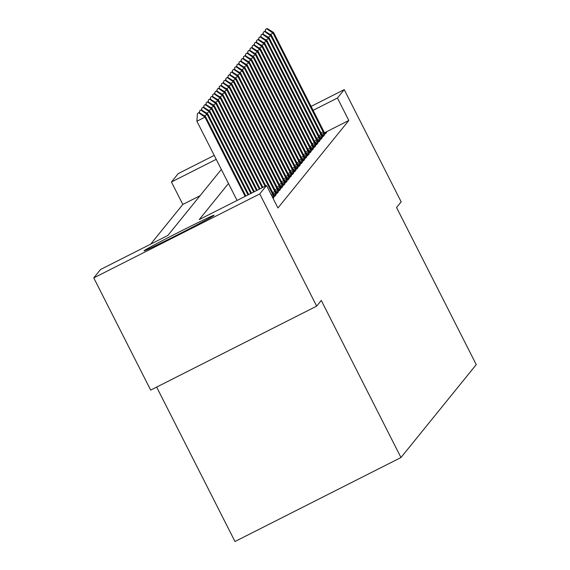 <?xml version="1.0" encoding="UTF-8"?>
<svg xmlns="http://www.w3.org/2000/svg" width="570" height="570" viewBox="0 0 570 570"><rect width="100%" height="100%" fill="white"/><g stroke="black" fill="none" stroke-linecap="round" stroke-linejoin="round"><path stroke-width="0.85" d="M214.071 215.339A39.266 0.891 153.1 0 1 178.595 234.284A39.266 0.891 153.1 0 1 144.06 250.807A39.266 0.891 153.1 0 1 144.089 250.743A39.266 0.891 153.1 0 1 179.564 231.798A39.266 0.891 153.1 0 1 214.099 215.275A39.266 0.891 153.1 0 1 214.071 215.339M156.65 387.087L234.99 541.5L400.974 457.532L476.242 364.608L396.549 207.523L401.159 201.83L344.23 89.625L337.426 98.026L313.072 110.352M400.974 457.532L321.281 300.44L316.671 306.133L150.679 390.108L93.758 277.904L100.562 269.496L167.858 235.46L221.345 169.425M200.027 195.738L182.82 204.445L150.651 244.16M182.82 204.445L171.442 182.001L178.246 173.601L214.227 155.396M228.477 183.497L199.258 219.571L266.553 185.528L277.939 207.972L348.812 120.47L324.472 132.782M273.094 198.417L273.928 197.391L272.852 197.933M272.51 197.277L275.075 195.98L276.129 194.676L274.234 195.631M273.892 194.976L277.269 193.266L278.324 191.969L276.436 192.924M276.087 192.268L279.464 190.558L280.518 189.254L278.63 190.209M278.281 189.554L281.658 187.851L282.713 186.547L280.825 187.502M280.476 186.846L283.853 185.136L284.907 183.839L283.019 184.794M282.67 184.131L286.047 182.429L287.102 181.125L285.214 182.079M284.872 181.424L288.249 179.714L289.296 178.417L287.408 179.372M287.066 178.716L290.443 177.006L291.498 175.703L289.61 176.657M289.261 176.002L292.638 174.292L293.692 172.995L291.804 173.95M291.455 173.294L294.833 171.584L295.887 170.28L293.999 171.235M293.65 170.58L297.027 168.877L298.082 167.573L296.193 168.528M295.844 167.872L299.221 166.162L300.276 164.858L298.388 165.82M298.039 165.158L301.416 163.455L302.471 162.151L300.582 163.106M300.24 162.45L303.618 160.74L304.672 159.443L302.777 160.398M302.435 159.743L305.812 158.032L306.867 156.729L304.978 157.683M304.629 157.028L308.007 155.318L309.061 154.021L307.173 154.976M306.824 154.32L310.201 152.61L311.256 151.307L309.368 152.261M309.018 151.606L312.396 149.896L313.45 148.599L311.562 149.554M311.213 148.898L314.59 147.188L315.645 145.884L313.757 146.839M313.415 146.184L316.792 144.481L317.839 143.177L315.951 144.132M315.609 143.476L318.986 141.766L320.041 140.469L318.153 141.424M317.804 140.762L321.181 139.059L322.235 137.755L320.347 138.71M319.998 138.054L323.375 136.344L324.43 135.047L322.542 136.002M322.192 135.347L325.57 133.637L326.624 132.333L324.736 133.287M316.671 306.133L259.749 193.928L93.758 277.904M311.07 106.405L344.23 89.625M348.812 120.47L337.426 98.026M266.553 185.528L259.749 193.928M216.23 159.344L171.442 182.001M199.037 112.532L197.427 113.537L199.037 112.532L205.492 116.501L245.834 196.009M245.15 196.351L204.972 117.149L196.892 121.232L197.427 113.537M237.077 200.441L196.892 121.232M205.492 116.501L204.972 117.149L198.773 112.853M201.231 109.818L199.628 110.822L201.231 109.818L207.694 113.786L248.677 194.57M247.993 194.919L207.167 114.442L204.409 115.831M207.694 113.786L207.167 114.442L200.968 110.145M199.486 112.803L199.628 110.822M203.433 107.11L201.823 108.115L203.433 107.11L209.888 111.079L251.52 193.137M250.836 193.479L209.361 111.727L206.604 113.124M209.888 111.079L209.361 111.727L203.169 107.431M201.68 110.096L201.823 108.115M205.628 104.396L204.017 105.4L205.628 104.396L212.083 108.364L254.355 191.698M253.679 192.04L211.556 109.02L208.805 110.409M212.083 108.364L211.556 109.02L205.364 104.723M203.882 107.381L204.017 105.4M207.822 101.688L206.212 102.693L207.822 101.688L214.277 105.657L257.198 190.259M256.514 190.601L213.75 106.305L211 107.701M214.277 105.657L213.75 106.305L207.558 102.009M206.076 104.673L206.212 102.693M210.017 98.973L208.406 99.985L210.017 98.973L216.472 102.949L260.041 188.82M259.357 189.169L215.945 103.598L213.194 104.987M216.472 102.949L215.945 103.598L209.753 99.301M208.271 101.959L208.406 99.985M212.211 96.266L210.601 97.271L212.211 96.266L218.666 100.235L262.884 187.388M262.2 187.73L218.139 100.883L215.389 102.279M218.666 100.235L218.139 100.883L211.947 96.594M210.465 99.251L210.601 97.271M214.406 93.551L212.802 94.563L214.406 93.551L220.868 97.527L265.727 185.948M265.043 186.29L220.341 98.175L217.583 99.565M220.868 97.527L220.341 98.175L214.142 93.879M212.66 96.544L212.802 94.563M216.607 90.844L214.997 91.848L216.607 90.844L223.062 94.812L274.555 196.237M273.814 196.614L222.535 95.468L219.778 96.857M223.062 94.812L222.535 95.468L216.344 91.171M214.854 93.829L214.997 91.848M218.802 88.136L217.191 89.141L218.802 88.136L225.257 92.105L276.756 193.529M276.008 193.907L224.73 92.753L221.972 94.15M225.257 92.105L224.73 92.753L218.538 88.457M217.049 91.122L217.191 89.141M220.996 85.422L219.386 86.426L220.996 85.422L227.451 89.39L278.951 190.822M278.21 191.192L226.924 90.046L224.174 91.435M227.451 89.39L226.924 90.046L220.733 85.749M219.251 88.407L219.386 86.426M223.191 82.714L221.58 83.719L223.191 82.714L229.646 86.683L281.145 188.107M280.404 188.485L229.119 87.331L226.368 88.728M229.646 86.683L229.119 87.331L222.927 83.035M221.445 85.7L221.58 83.719M225.385 79.999L223.775 81.004L225.385 79.999L231.84 83.968L283.34 185.4M282.599 185.77L231.313 84.624L228.563 86.013M231.84 83.968L231.313 84.624L225.121 80.327M223.639 82.985L223.775 81.004M227.58 77.292L225.969 78.297L227.58 77.292L234.035 81.261L285.534 182.685M284.793 183.063L233.515 81.909L230.757 83.306M234.035 81.261L233.515 81.909L227.316 77.613M225.834 80.277L225.969 78.297M229.774 74.577L228.171 75.589L229.774 74.577L236.237 78.553L287.729 179.977M286.988 180.348L235.709 79.201L232.952 80.591M236.237 78.553L235.709 79.201L229.511 74.905M228.029 77.57L228.171 75.589M231.976 71.87L230.365 72.874L231.976 71.87L238.431 75.838L289.923 177.263M289.182 177.641L237.904 76.487L235.146 77.883M238.431 75.838L237.904 76.487L231.712 72.198M230.223 74.855L230.365 72.874M234.17 69.162L232.56 70.167L234.17 69.162L240.626 73.131L292.125 174.555M291.377 174.933L240.098 73.779L237.341 75.176M240.626 73.131L240.098 73.779L233.907 69.483M232.425 72.148L232.56 70.167M236.365 66.448L234.755 67.452L236.365 66.448L242.82 70.416L294.32 171.841M293.579 172.218L242.293 71.072L239.542 72.461M242.82 70.416L242.293 71.072L236.101 66.776M234.619 69.433L234.755 67.452M238.559 63.74L236.949 64.745L238.559 63.74L245.014 67.709L296.514 169.133M295.773 169.511L244.487 68.357L241.737 69.754M245.014 67.709L244.487 68.357L238.296 64.061M236.814 66.726L236.949 64.745M240.754 61.026L239.143 62.03L240.754 61.026L247.209 64.994L298.709 166.426M297.968 166.796L246.682 65.65L243.932 67.039M247.209 64.994L246.682 65.65L240.49 61.353M239.008 64.011L239.143 62.03M242.948 58.318L241.338 59.323L242.948 58.318L249.411 62.287L300.903 163.711M300.162 164.089L248.883 62.935L246.126 64.332M249.411 62.287L248.883 62.935L242.685 58.639M241.203 61.304L241.338 59.323M245.15 55.604L243.54 56.615L245.15 55.604L251.605 59.579L303.097 161.004M302.357 161.374L251.078 60.228L248.32 61.617M251.605 59.579L251.078 60.228L244.886 55.931M243.397 58.589L243.54 56.615M247.344 52.896L245.734 53.901L247.344 52.896L253.8 56.865L305.299 158.289M304.551 158.667L253.272 57.513L250.515 58.91M253.8 56.865L253.272 57.513L247.081 53.224M245.592 55.881L245.734 53.901M249.539 50.181L247.929 51.193L249.539 50.181L255.994 54.157L307.494 155.582M306.753 155.959L255.467 54.806L252.717 56.195M255.994 54.157L255.467 54.806L249.275 50.509M247.793 53.174L247.929 51.193M251.733 47.474L250.123 48.479L251.733 47.474L258.189 51.443L309.688 152.867M308.947 153.245L257.661 52.098L254.911 53.487M258.189 51.443L257.661 52.098L251.47 47.802M249.988 50.459L250.123 48.479M253.928 44.766L252.318 45.771L253.928 44.766L260.383 48.735L311.883 150.159M311.142 150.537L259.856 49.383L257.106 50.78M260.383 48.735L259.856 49.383L253.664 45.087M252.182 47.752L252.318 45.771M256.122 42.052L254.512 43.056L256.122 42.052L262.578 46.02L314.077 147.452M313.336 147.822L262.05 46.676L259.3 48.065M262.578 46.02L262.05 46.676L255.859 42.38M254.377 45.037L254.512 43.056M258.317 39.344L256.714 40.349L258.317 39.344L264.779 43.313L316.272 144.737M315.531 145.115L264.252 43.961L261.495 45.358M264.779 43.313L264.252 43.961L258.053 39.665M256.571 42.33L256.714 40.349M260.519 36.63L258.908 37.641L260.519 36.63L266.974 40.598L318.466 142.03M317.725 142.4L266.447 41.254L263.689 42.643M266.974 40.598L266.447 41.254L260.255 36.957M258.766 39.615L258.908 37.641M262.713 33.922L261.103 34.927L262.713 33.922L269.168 37.891L320.668 139.315M319.92 139.693L268.641 38.539L265.884 39.936M269.168 37.891L268.641 38.539L262.449 34.25M260.967 36.907L261.103 34.927M264.908 31.207L263.297 32.219L264.908 31.207L271.363 35.183L322.862 136.608M322.121 136.978L270.836 35.832L268.085 37.221M271.363 35.183L270.836 35.832L264.644 31.535M263.162 34.2L263.297 32.219M267.102 28.5L265.492 29.505L267.102 28.5L273.557 32.469L325.057 133.893M324.316 134.271L273.03 33.117L270.28 34.514M273.557 32.469L273.03 33.117L266.838 28.828M265.356 31.485L265.492 29.505M272.624 194.206L271.299 194.876M273.308 195.574L271.99 196.244M274.826 191.492L272.66 192.589M275.502 192.867L273.358 193.95M277.02 188.784L274.861 189.874M277.697 190.152L275.552 191.242M279.214 186.069L277.056 187.167M279.899 187.445L277.747 188.528M281.409 183.362L279.25 184.452M282.093 184.73L279.941 185.82M283.603 180.654L281.445 181.745M284.288 182.022L282.136 183.105M285.798 177.94L283.639 179.03M286.482 179.308L284.337 180.398M287.993 175.232L285.834 176.322M288.677 176.6L286.532 177.69M290.194 172.518L288.035 173.615M290.871 173.893L288.726 174.976M292.389 169.81L290.23 170.9M293.065 171.178L290.921 172.268M294.583 167.096L292.424 168.193M295.267 168.471L293.115 169.554M296.778 164.388L294.619 165.478M297.462 165.756L295.31 166.846M298.972 161.68L296.813 162.771M299.656 163.049L297.504 164.132M301.167 158.966L299.008 160.056M301.851 160.334L299.706 161.424M303.368 156.258L301.202 157.349M304.045 157.626L301.901 158.709M305.563 153.544L303.404 154.641M306.24 154.919L304.095 156.002M307.757 150.836L305.598 151.926M308.441 152.204L306.29 153.294M309.952 148.122L307.793 149.219M310.636 149.497L308.484 150.58M312.146 145.414L309.987 146.504M312.83 146.782L310.679 147.872M314.341 142.7L312.182 143.797M315.025 144.075L312.88 145.158M316.535 139.992L314.376 141.082M317.219 141.36L315.075 142.45M318.737 137.285L316.578 138.375M319.414 138.653L317.269 139.736M320.931 134.57L318.772 135.66M321.608 135.938L319.464 137.028M323.126 131.862L320.967 132.952M323.81 133.23L321.658 134.321"/></g></svg>
